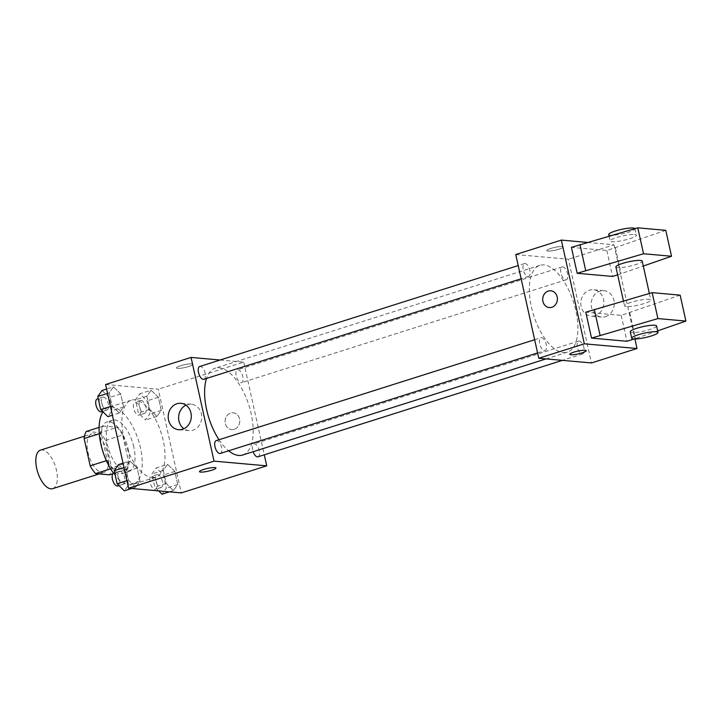 <?xml version="1.0" encoding="UTF-8"?>
<svg xmlns="http://www.w3.org/2000/svg" width="722" height="722" viewBox="0 0 722 722"><rect width="100%" height="100%" fill="white"/><g stroke="black" fill="none" stroke-linecap="round" stroke-linejoin="round"><path stroke-width="0.54" stroke-dasharray="3.61 2.71" d="M52.697 488.65A20.207 9.323 72.4 0 0 55.477 466.574A20.207 9.323 72.4 0 0 40.486 450.131M102.172 472.594A20.207 9.323 72.4 0 0 103.968 472.405A20.207 9.323 72.4 0 0 106.748 450.329A20.207 9.323 72.4 0 0 91.757 433.886A20.207 9.323 72.4 0 0 88.436 454.12A20.207 9.323 72.4 0 0 102.172 472.594M86.261 431.458L100.123 432.695A26.082 12.03 72.4 0 1 105.538 440.456L111.594 467.739A26.082 12.03 72.4 0 1 109.464 474.832M105.538 440.456L122.632 435.041L128.678 462.324L111.594 467.739M112.84 473.758L126.558 469.417L112.695 468.181L110.601 468.84M126.558 469.417A26.082 12.03 72.4 0 0 128.678 462.324M122.632 435.041A26.082 12.03 72.4 0 0 117.217 427.28L100.123 432.695M112.695 468.181A26.082 12.03 72.4 0 1 107.271 460.419L101.224 433.128A26.082 12.03 72.4 0 1 103.354 426.043L117.217 427.28M128.128 448.903A26.94 12.427 -107.6 0 1 123.092 473.415A26.94 12.427 -107.6 0 1 103.111 451.485A26.94 12.427 -107.6 0 1 106.82 422.045A26.94 12.427 -107.6 0 1 128.128 448.903M133.823 447.098A26.94 12.427 72.4 0 0 112.515 420.24A26.94 12.427 72.4 0 0 108.083 447.216A26.94 12.427 72.4 0 0 126.395 471.854A26.94 12.427 72.4 0 0 128.787 471.61A26.94 12.427 72.4 0 0 133.823 447.098M101.224 433.128L99.302 433.742M107.271 460.419L106.36 460.708M103.354 426.043L99.113 427.388M113.489 473.181A40.414 18.646 72.4 0 0 129.274 484.814A40.414 18.646 72.4 0 0 132.857 484.453A40.414 18.646 72.4 0 0 138.425 440.294A40.414 18.646 72.4 0 0 108.444 407.398A40.414 18.646 72.4 0 0 102.975 411.838M152.062 477.594A40.414 18.646 72.4 0 0 155.645 477.233A40.414 18.646 72.4 0 0 161.214 433.074A40.414 18.646 72.4 0 0 131.233 400.178A40.414 18.646 72.4 0 0 124.59 440.646A40.414 18.646 72.4 0 0 152.062 477.594M151.151 390.205L158.371 397.271L161.268 410.367L156.963 416.404L149.743 409.338L146.837 396.243L151.151 390.205L158.371 397.271L161.268 410.367L156.963 416.404L149.743 409.338L146.837 396.243L151.151 390.205L139.761 393.815L146.972 400.881L149.878 413.977L145.564 420.014L138.353 412.948L135.447 399.853L139.761 393.815M113.48 386.848L120.691 393.914L123.597 407.009L119.283 413.047L112.072 405.981L109.166 392.885L113.48 386.848L120.691 393.914L123.597 407.009L119.283 413.047L112.072 405.981L109.166 392.885L113.48 386.848L106.594 389.023M105.593 384.501L158.289 389.194L181.285 492.909M167.594 464.363L174.805 471.43L177.711 484.525L173.397 490.563L166.186 483.496L163.28 470.401L167.594 464.363L174.805 471.43L177.711 484.525L173.397 490.563L166.186 483.496L163.28 470.401L167.594 464.363L156.196 467.973L163.416 475.04L166.322 488.135L162.008 494.173M129.915 461.006L137.135 468.073L140.032 481.168L135.727 487.206L128.507 480.139L125.601 467.044L129.915 461.006L137.135 468.073L140.032 481.168L135.727 487.206L128.507 480.139L125.601 467.044L129.915 461.006L123.038 463.181M220.111 360.016L243.738 362.119L158.289 389.194M243.738 362.119L264.288 454.806M234.244 429.301A8.42 7.337 -84.9 0 0 239.776 420.385A8.42 7.337 -84.9 0 0 233.197 412.813A8.42 7.337 -84.9 0 0 225.147 420.547A8.42 7.337 -84.9 0 0 231.699 429.581A8.42 7.337 -84.9 0 0 234.244 429.301A8.42 7.337 -84.9 0 0 239.767 420.385A8.42 7.337 -84.9 0 0 233.197 412.813A8.42 7.337 -84.9 0 0 225.138 420.547A8.42 7.337 -84.9 0 0 231.699 429.581A8.42 7.337 -84.9 0 0 234.244 429.301M242.646 455.031A45.531 21.001 72.4 0 0 248.91 405.286A45.531 21.001 72.4 0 0 215.138 368.229A45.531 21.001 72.4 0 0 206.528 378.445M219.01 439.734A45.531 21.001 72.4 0 0 228.648 450.808M203.866 379.294A6.733 3.105 72.4 0 0 204.795 371.929A6.733 3.105 72.4 0 0 199.795 366.451M240.94 382.714A6.733 3.105 72.4 0 0 241.545 382.651A6.733 3.105 72.4 0 0 242.466 375.296A6.733 3.105 72.4 0 0 237.475 369.808A6.733 3.105 72.4 0 0 236.365 376.55A6.733 3.105 72.4 0 0 240.94 382.714M257.98 456.809A6.733 3.105 72.4 0 0 258.909 449.445A6.733 3.105 72.4 0 0 253.909 443.967A6.733 3.105 72.4 0 0 253.115 451.719M216.239 440.61A6.733 3.105 -107.6 0 1 216.835 440.546A6.733 3.105 -107.6 0 1 221.41 446.701A6.733 3.105 -107.6 0 1 220.309 453.452M177.603 368.364A8.42 1.417 167.5 0 0 187.007 367.011A8.42 1.417 167.5 0 0 192.945 364.285A8.42 1.417 167.5 0 0 184.417 364.727A8.42 1.417 167.5 0 0 176.502 367.931A8.42 1.417 167.5 0 0 177.603 368.364A8.42 1.417 167.5 0 0 187.007 367.02A8.42 1.417 167.5 0 0 192.945 364.294A8.42 1.417 167.5 0 0 184.417 364.736A8.42 1.417 167.5 0 0 176.511 367.94A8.42 1.417 167.5 0 0 177.603 368.373M199.498 471.647L199.498 471.647A8.42 1.417 -12.5 0 1 205.436 468.921A8.42 1.417 -12.5 0 1 214.84 467.567A8.42 1.417 -12.5 0 1 215.941 468L215.941 468.009M186.005 405.204A13.249 11.543 95.1 0 1 191.339 404.239A13.249 11.543 95.1 0 1 201.682 416.143A13.249 11.543 95.1 0 1 192.991 430.177A13.249 11.543 95.1 0 1 188.983 430.619A13.249 11.543 95.1 0 1 183.911 428.724M563.322 352.571A45.531 21.001 72.4 0 0 567.357 352.155A45.531 21.001 72.4 0 0 573.629 302.401A45.531 21.001 72.4 0 0 539.857 265.344A45.531 21.001 72.4 0 0 532.367 310.938A45.531 21.001 72.4 0 0 563.322 352.571M541.554 337.661A6.733 3.105 -107.6 0 1 546.13 343.825A6.733 3.105 -107.6 0 1 545.02 350.567A6.733 3.105 -107.6 0 1 540.029 345.089A6.733 3.105 -107.6 0 1 540.949 337.725A6.733 3.105 -107.6 0 1 541.554 337.661M565.66 279.829A6.733 3.105 72.4 0 0 566.256 279.766A6.733 3.105 72.4 0 0 567.185 272.411A6.733 3.105 72.4 0 0 562.185 266.923A6.733 3.105 72.4 0 0 561.084 273.674A6.733 3.105 72.4 0 0 565.66 279.829M582.103 353.988A6.733 3.105 72.4 0 0 582.699 353.924A6.733 3.105 72.4 0 0 583.629 346.569A6.733 3.105 72.4 0 0 578.629 341.082A6.733 3.105 72.4 0 0 577.519 347.833A6.733 3.105 72.4 0 0 582.103 353.988M527.981 276.472A6.733 3.105 72.4 0 0 528.585 276.409A6.733 3.105 72.4 0 0 529.506 269.053A6.733 3.105 72.4 0 0 524.515 263.566A6.733 3.105 72.4 0 0 523.405 270.317A6.733 3.105 72.4 0 0 527.981 276.472M515.761 254.541L568.458 259.234L591.444 362.949M605.568 316.624A13.249 11.543 -84.9 0 0 614.26 302.59A13.249 11.543 -84.9 0 0 603.917 290.686A13.249 11.543 -84.9 0 0 591.246 302.852A13.249 11.543 -84.9 0 0 601.561 317.066A13.249 11.543 -84.9 0 0 605.568 316.624M587.555 242.439L614.025 244.794L568.458 259.234M614.025 244.794L634.909 338.988M595.154 315.695A13.249 11.543 95.1 0 1 591.156 316.137A13.249 11.543 95.1 0 1 580.84 301.922A13.249 11.543 95.1 0 1 593.511 289.757A13.249 11.543 95.1 0 1 603.854 301.67A13.249 11.543 95.1 0 1 595.154 315.695M550.895 248.422A8.42 1.417 167.5 0 0 546.798 250.606A8.42 1.417 167.5 0 0 555.317 250.164A8.42 1.417 167.5 0 0 563.232 246.969A8.42 1.417 167.5 0 0 550.895 248.422A8.42 1.417 -12.5 0 1 563.232 246.969A8.42 1.417 -12.5 0 1 555.326 250.173A8.42 1.417 -12.5 0 1 546.798 250.615A8.42 1.417 -12.5 0 1 550.904 248.422M549.298 307.563L549.298 307.563A8.42 7.337 -84.9 0 0 557.167 296.923A8.42 7.337 -84.9 0 0 550.796 290.795L550.796 290.795M586.228 350.684L586.228 350.675A8.42 1.417 167.5 0 0 586.228 350.675A8.42 1.417 167.5 0 0 577.699 351.118A8.42 1.417 167.5 0 0 569.784 354.322L569.784 354.322M680.151 295.145L621.191 315.333L585.786 312.175M621.191 315.333L626.94 341.262M665.783 230.327L606.823 250.507L571.418 247.357M606.823 250.507L612.572 276.436M615.893 266.95A13.474 2.265 167.5 0 0 617.653 267.636A13.474 2.265 167.5 0 0 632.698 265.47A13.474 2.265 167.5 0 0 642.201 261.111M617.644 274.829L643.293 266.039M626.281 306.534A13.474 2.265 -12.5 0 1 624.521 305.839A13.474 2.265 -12.5 0 1 634.024 301.48A13.474 2.265 -12.5 0 1 649.069 299.314A13.474 2.265 -12.5 0 1 650.82 300.009A13.474 2.265 -12.5 0 1 641.317 304.368A13.474 2.265 -12.5 0 1 626.281 306.534M656.569 325.938A13.474 2.265 -12.5 0 1 650.008 329.44A13.474 2.265 -12.5 0 1 630.27 331.768M657.661 330.866L634.124 338.988M634.692 234.488A13.474 2.265 -12.5 0 1 636.452 235.182A13.474 2.265 -12.5 0 1 629.891 238.684A13.474 2.265 -12.5 0 1 610.153 241.013A13.474 2.265 -12.5 0 1 619.657 236.663A13.474 2.265 -12.5 0 1 634.692 234.488M608.709 234.533A13.474 2.265 167.5 0 0 628.447 232.204A13.474 2.265 167.5 0 0 635.017 228.703A13.474 2.265 167.5 0 0 634.999 228.639M615.37 247.799L621.119 273.728M629.737 312.626L635.486 338.555M118.525 464.616L125.736 471.683L128.642 484.778L124.328 490.816M122.866 484.2A6.733 3.105 72.4 0 0 123.462 484.137A6.733 3.105 72.4 0 0 124.392 476.773A6.733 3.105 72.4 0 0 119.392 471.295A6.733 3.105 72.4 0 0 118.282 478.036A6.733 3.105 72.4 0 0 122.866 484.2M137.135 468.073L125.736 471.683M140.032 481.168L128.642 484.778M135.727 487.206L131.666 488.487M128.507 480.139L126.91 480.644M125.601 467.044L124.004 467.549M117.767 485.942A6.733 3.105 72.4 0 0 118.688 478.578A6.733 3.105 72.4 0 0 113.697 473.1M102.082 390.458L109.302 397.524L112.199 410.619L107.894 416.657M106.423 410.042A6.733 3.105 72.4 0 0 107.018 409.979A6.733 3.105 72.4 0 0 107.948 402.614A6.733 3.105 72.4 0 0 102.948 397.136A6.733 3.105 72.4 0 0 101.847 403.878A6.733 3.105 72.4 0 0 106.423 410.042M120.691 393.914L109.302 397.524M123.597 407.009L112.199 410.619M119.283 413.047L112.406 415.222M112.072 405.981L110.466 406.486M109.166 392.885L107.569 393.391M101.324 411.784A6.733 3.105 72.4 0 0 102.253 404.419A6.733 3.105 72.4 0 0 97.253 398.941M158.66 490.897L154.788 487.106L151.891 474.011L156.196 467.973M160.537 487.558A6.733 3.105 72.4 0 0 161.132 487.494A6.733 3.105 72.4 0 0 162.062 480.13A6.733 3.105 72.4 0 0 157.071 474.652A6.733 3.105 72.4 0 0 155.961 481.393A6.733 3.105 72.4 0 0 160.537 487.558M174.805 471.43L163.416 475.04M177.711 484.525L166.322 488.135M173.397 490.563L169.345 491.844M166.186 483.496L154.788 487.106M163.28 470.401L151.891 474.011M154.842 489.363A6.733 3.105 72.4 0 0 155.438 489.299A6.733 3.105 72.4 0 0 156.367 481.935A6.733 3.105 72.4 0 0 151.367 476.457A6.733 3.105 72.4 0 0 150.266 483.198A6.733 3.105 72.4 0 0 154.842 489.363M144.102 413.399A6.733 3.105 72.4 0 0 144.698 413.336A6.733 3.105 72.4 0 0 145.627 405.972A6.733 3.105 72.4 0 0 140.628 400.493A6.733 3.105 72.4 0 0 139.517 407.235A6.733 3.105 72.4 0 0 144.102 413.399M158.371 397.271L146.972 400.881M161.268 410.367L149.878 413.977M156.963 416.404L145.564 420.014M149.743 409.338L138.353 412.948M146.837 396.243L135.447 399.853M138.398 415.204A6.733 3.105 72.4 0 0 139.003 415.141A6.733 3.105 72.4 0 0 139.924 407.777A6.733 3.105 72.4 0 0 134.933 402.298A6.733 3.105 72.4 0 0 133.823 409.04A6.733 3.105 72.4 0 0 138.398 415.204M99.203 473.912L103.968 472.405M84.51 436.178L91.757 433.886M112.515 420.24L106.82 422.045M128.787 471.61L123.092 473.415M131.233 400.178L108.444 407.398M155.645 477.233L132.857 484.453M191.339 404.239L180.933 403.309M188.983 430.619L178.578 429.689M539.857 265.344L215.138 368.229M567.357 352.155L546.04 358.906M537.574 352.932L545.02 350.567M534.65 339.728L540.949 337.725M562.185 266.923L237.475 369.808M566.256 279.766L241.545 382.651M578.629 341.082L253.909 443.967M582.699 353.924L562.384 360.359M524.515 263.566L518.206 265.57M528.585 276.409L521.131 278.773M603.917 290.686L593.511 289.757M601.561 317.066L591.156 316.137M623.447 301.002L624.521 305.839M649.367 293.466L650.82 300.009M609.079 236.175L610.153 241.013M635.017 228.703L636.452 235.182M119.392 471.295L114.681 472.784M123.462 484.137L118.968 485.563M102.948 397.136L98.246 398.625M107.018 409.979L102.524 411.405M157.071 474.652L151.367 476.457M161.132 487.494L155.438 489.299M140.628 400.493L134.933 402.298M144.698 413.336L139.003 415.141"/><path stroke-width="1.08" d="M84.51 436.178L40.486 450.131A20.207 9.323 72.4 0 0 37.165 470.356A20.207 9.323 72.4 0 0 50.901 488.839A20.207 9.323 72.4 0 0 52.697 488.65L99.203 473.912M106.36 460.708L90.187 465.834L84.14 438.543A26.082 12.03 72.4 0 1 86.261 431.458L99.113 427.388M112.84 473.758L109.464 474.832L95.602 473.596A26.082 12.03 72.4 0 1 90.187 465.834M110.601 468.84L95.602 473.596M99.302 433.742L84.14 438.543M102.975 411.838A40.414 18.646 72.4 0 0 113.489 473.181M264.288 454.806L266.734 465.834L181.285 492.909L128.588 488.216L105.593 384.501L191.05 357.426L220.111 360.016M228.648 450.808A45.531 21.001 72.4 0 0 238.603 455.447A45.531 21.001 72.4 0 0 242.646 455.031L546.04 358.906M206.528 378.445A45.531 21.001 72.4 0 0 219.01 439.734M266.734 465.834L214.037 461.141L191.05 357.426M518.206 265.57L199.795 366.451A6.733 3.105 72.4 0 0 198.685 373.193A6.733 3.105 72.4 0 0 203.27 379.357A6.733 3.105 72.4 0 0 203.866 379.294L521.131 278.773M253.115 451.719A6.733 3.105 72.4 0 0 257.384 456.873A6.733 3.105 72.4 0 0 257.98 456.809L562.384 360.359M537.574 352.932L220.309 453.452A6.733 3.105 -107.6 0 1 215.309 447.965A6.733 3.105 -107.6 0 1 216.239 440.61L534.65 339.728M214.037 461.141L128.588 488.216M182.585 429.247A13.249 11.543 95.1 0 1 178.578 429.689A13.249 11.543 95.1 0 1 168.262 415.475A13.249 11.543 95.1 0 1 180.933 403.309A13.249 11.543 95.1 0 1 191.276 415.222A13.249 11.543 95.1 0 1 182.585 429.247M214.84 467.567A8.42 1.417 -12.5 0 1 215.941 468.009A8.42 1.417 -12.5 0 1 208.026 471.204A8.42 1.417 -12.5 0 1 199.498 471.647A8.42 1.417 -12.5 0 1 205.445 468.93A8.42 1.417 -12.5 0 1 214.84 467.567M215.941 468A8.42 1.417 -12.5 0 1 208.026 471.204A8.42 1.417 -12.5 0 1 199.498 471.647M183.911 428.724A13.249 11.543 95.1 0 1 178.668 416.404A13.249 11.543 95.1 0 1 186.005 405.204M634.909 338.988L637.021 348.518L591.444 362.949L538.756 358.256L515.761 254.541L561.337 240.101L587.555 242.439M557.167 296.923A8.42 7.337 95.1 0 1 549.298 307.563A8.42 7.337 95.1 0 1 542.736 298.529A8.42 7.337 95.1 0 1 550.796 290.795A8.42 7.337 95.1 0 1 557.167 296.923M637.021 348.518L584.333 343.816L538.756 358.256M584.333 343.816L561.337 240.101M550.796 290.795A8.42 7.337 -84.9 0 0 542.745 298.529A8.42 7.337 -84.9 0 0 549.298 307.563M569.784 354.322A8.42 1.417 167.5 0 0 582.122 352.868A8.42 1.417 -12.5 0 1 569.793 354.331A8.42 1.417 -12.5 0 1 577.699 351.127A8.42 1.417 -12.5 0 1 586.228 350.684A8.42 1.417 -12.5 0 1 582.122 352.868A8.42 1.417 167.5 0 0 586.228 350.684M634.124 338.988L626.94 341.262L591.535 338.104L657.904 318.582L685.9 321.073L657.661 330.866M685.9 321.073L680.151 295.145L652.156 292.654L585.786 312.175L591.535 338.104M617.644 274.829L612.572 276.436L577.167 273.286L571.418 247.357L637.788 227.827L665.783 230.327L671.532 256.256L643.537 253.756L577.167 273.286M649.367 293.466L642.201 261.111A13.474 2.265 167.5 0 0 628.555 261.824A13.474 2.265 167.5 0 0 615.893 266.95L623.447 301.002M643.293 266.039L671.532 256.256M631.705 338.248L630.27 331.768A13.474 2.265 -12.5 0 1 642.932 326.642A13.474 2.265 -12.5 0 1 656.569 325.938L658.004 332.418A13.474 2.265 -12.5 0 1 651.443 335.92A13.474 2.265 -12.5 0 1 631.705 338.248A13.474 2.265 -12.5 0 1 644.367 333.131A13.474 2.265 -12.5 0 1 658.004 332.418M634.999 228.639A13.474 2.265 167.5 0 0 621.182 229.452A13.474 2.265 167.5 0 0 608.709 234.533L609.079 236.175M637.788 227.827L643.537 253.756M652.156 292.654L657.904 318.582M579.965 244.65L585.713 270.579M594.332 309.467L600.081 335.396M131.666 488.487L124.328 490.816L117.117 483.749L114.211 470.654L118.525 464.616L123.038 463.181M126.91 480.644L117.117 483.749M124.004 467.549L114.211 470.654M114.681 472.784L113.697 473.1A6.733 3.105 72.4 0 0 112.587 479.841A6.733 3.105 72.4 0 0 117.172 486.005A6.733 3.105 72.4 0 0 117.767 485.942L118.968 485.563M112.406 415.222L107.894 416.657L100.674 409.591L97.768 396.495L102.082 390.458L106.594 389.023M110.466 406.486L100.674 409.591M107.569 393.391L97.768 396.495M98.246 398.625L97.253 398.941A6.733 3.105 72.4 0 0 96.143 405.683A6.733 3.105 72.4 0 0 100.728 411.847A6.733 3.105 72.4 0 0 101.324 411.784L102.524 411.405M169.345 491.844L162.008 494.173L158.66 490.897"/></g></svg>
